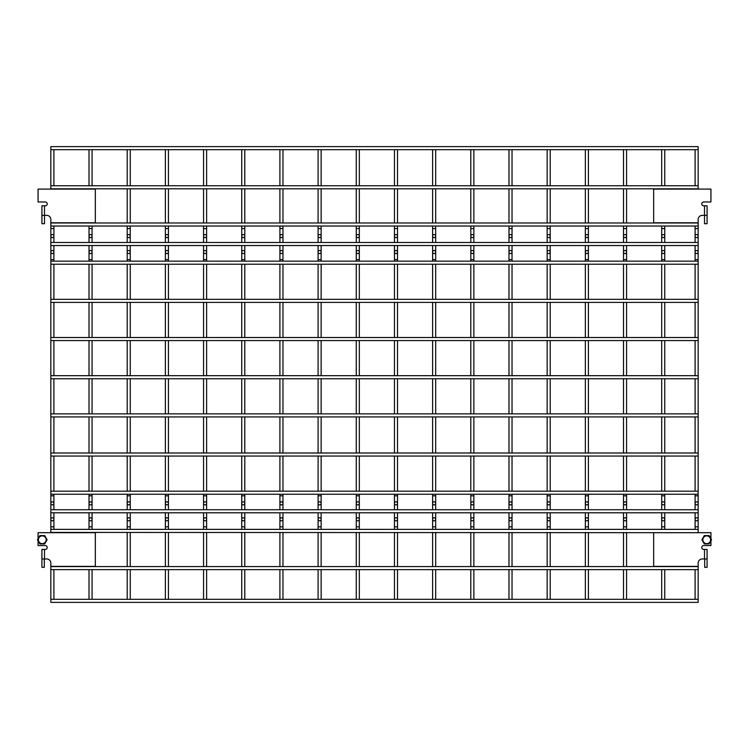 <?xml version="1.0" encoding="UTF-8"?>
<svg xmlns="http://www.w3.org/2000/svg" width="749" height="749" viewBox="0 0 749 749"><rect width="100%" height="100%" fill="white"/><g stroke="black" fill="none" stroke-linecap="round" stroke-linejoin="round"><path stroke-width="1.12" d="M698.162 494.237L698.162 491.185L50.838 491.185L50.838 494.237L698.162 494.237L698.162 503.356A1.526 1.526 0 0 0 696.626 501.821A1.526 1.526 0 0 0 695.1 503.356A1.526 1.526 0 0 0 696.626 504.882A1.526 1.526 0 0 0 698.162 503.356A1.526 1.526 0 0 0 696.626 501.821A1.526 1.526 0 0 1 698.162 503.356L698.162 519.31A1.526 1.526 0 0 1 696.626 520.836A1.526 1.526 0 0 1 695.1 519.31A1.526 1.526 0 0 1 696.626 517.784A1.526 1.526 0 0 1 698.162 519.31A1.526 1.526 0 0 1 696.626 520.836A1.526 1.526 0 0 1 695.1 519.31A1.526 1.526 0 0 1 696.626 517.784A1.526 1.526 0 0 1 698.162 519.31A1.526 1.526 0 0 1 696.626 520.836A1.526 1.526 0 0 1 695.1 519.31L695.1 512.784M698.162 532.417L698.162 529.365L50.838 529.365L50.838 532.417L698.162 532.698M166.905 504.882A1.526 1.526 0 0 0 168.431 503.356A1.526 1.526 0 0 0 166.905 501.821A1.526 1.526 0 0 0 165.379 503.356A1.526 1.526 0 0 0 166.905 504.882M166.905 250.531A1.526 1.526 0 0 0 165.379 252.067A1.526 1.526 0 0 0 166.905 253.593A1.526 1.526 0 0 0 168.431 252.067A1.526 1.526 0 0 0 166.905 250.531M168.431 509.732L168.431 503.356A1.526 1.526 0 0 0 166.905 501.821A1.526 1.526 0 0 1 168.431 503.356L168.431 495.819L165.379 495.819L165.379 509.732M166.905 517.784A1.526 1.526 0 0 1 168.431 519.31A1.526 1.526 0 0 1 166.905 520.836A1.526 1.526 0 0 1 165.379 519.31A1.526 1.526 0 0 1 166.905 517.784A1.526 1.526 0 0 1 168.431 519.31A1.526 1.526 0 0 1 166.905 520.836A1.526 1.526 0 0 1 165.379 519.31A1.526 1.526 0 0 1 166.905 517.784A1.526 1.526 0 0 1 168.431 519.31L168.431 512.784M166.905 237.63A1.526 1.526 0 0 1 165.379 236.104A1.526 1.526 0 0 1 166.905 234.577A1.526 1.526 0 0 1 168.431 236.104A1.526 1.526 0 0 1 166.905 237.63A1.526 1.526 0 0 1 165.379 236.104A1.526 1.526 0 0 1 166.905 234.577A1.526 1.526 0 0 1 168.431 236.104A1.526 1.526 0 0 1 166.905 237.63A1.526 1.526 0 0 1 165.379 236.104L165.379 242.489M165.379 602.374L168.431 602.374M52.374 504.882A1.526 1.526 0 0 0 53.9 503.356A1.526 1.526 0 0 0 52.374 501.821A1.526 1.526 0 0 0 50.838 503.356A1.526 1.526 0 0 0 52.374 504.882A1.526 1.526 0 0 1 50.838 503.356A1.526 1.526 0 0 0 52.364 504.882M52.374 250.531A1.526 1.526 0 0 0 50.838 252.067A1.526 1.526 0 0 0 52.374 253.593A1.526 1.526 0 0 0 53.9 252.067A1.526 1.526 0 0 0 52.374 250.531M53.9 245.541L53.9 259.594L50.838 259.594L50.838 491.185M53.9 509.732L53.9 503.356A1.526 1.526 0 0 0 52.374 501.821A1.526 1.526 0 0 1 53.9 503.356L53.9 495.819L50.838 495.819L50.838 519.31A1.526 1.526 0 0 1 52.374 517.784A1.526 1.526 0 0 1 53.9 519.31A1.526 1.526 0 0 1 52.374 520.836A1.526 1.526 0 0 1 50.838 519.31A1.526 1.526 0 0 1 52.374 517.784A1.526 1.526 0 0 1 53.9 519.31A1.526 1.526 0 0 1 52.374 520.836A1.526 1.526 0 0 1 50.838 519.31A1.526 1.526 0 0 0 52.374 520.836M52.374 237.63A1.526 1.526 0 0 1 50.838 236.104A1.526 1.526 0 0 1 52.374 234.577A1.526 1.526 0 0 1 53.9 236.104A1.526 1.526 0 0 1 52.374 237.63A1.526 1.526 0 0 1 50.838 236.104A1.526 1.526 0 0 1 52.374 234.577A1.526 1.526 0 0 1 53.9 236.104A1.526 1.526 0 0 1 52.374 237.63A1.526 1.526 0 0 1 50.838 236.104L50.838 259.594M38.068 538.69L38.068 532.698L95.338 532.698L95.338 566.394L50.838 566.394L50.838 602.374L53.9 602.374M50.838 226.029L698.162 226.029L698.162 222.977L50.838 222.977L50.838 236.104M663.221 504.882A1.526 1.526 0 0 0 664.747 503.356A1.526 1.526 0 0 0 663.221 501.821A1.526 1.526 0 0 0 661.695 503.356A1.526 1.526 0 0 0 663.221 504.882A1.526 1.526 0 0 1 661.695 503.356A1.526 1.526 0 0 0 663.221 504.882M663.221 250.531A1.526 1.526 0 0 0 661.695 252.067A1.526 1.526 0 0 0 663.221 253.593A1.526 1.526 0 0 0 664.747 252.067A1.526 1.526 0 0 0 663.221 250.531M664.747 245.541L664.747 259.594L661.695 259.594L661.695 261.158M661.695 259.594L661.695 252.067A1.526 1.526 0 0 0 663.221 253.593M663.221 517.784A1.526 1.526 0 0 1 664.747 519.31A1.526 1.526 0 0 1 663.221 520.836A1.526 1.526 0 0 1 661.695 519.31A1.526 1.526 0 0 1 663.221 517.784A1.526 1.526 0 0 1 664.747 519.31A1.526 1.526 0 0 1 663.221 520.836A1.526 1.526 0 0 1 661.695 519.31A1.526 1.526 0 0 1 663.221 517.784A1.526 1.526 0 0 1 664.747 519.31L664.747 512.784M663.221 234.577A1.526 1.526 0 0 1 664.747 236.104A1.526 1.526 0 0 1 663.221 237.63A1.526 1.526 0 0 1 661.695 236.104A1.526 1.526 0 0 1 663.221 234.577M663.221 237.63A1.526 1.526 0 0 1 661.695 236.104A1.526 1.526 0 0 1 663.221 234.577A1.526 1.526 0 0 1 664.747 236.104A1.526 1.526 0 0 1 663.221 237.63A1.526 1.526 0 0 1 661.695 236.104A1.526 1.526 0 0 1 663.221 234.577A1.526 1.526 0 0 1 664.747 236.104L664.747 242.489M661.695 602.374L664.747 602.374M395.978 504.882A1.526 1.526 0 0 0 397.504 503.356A1.526 1.526 0 0 0 395.978 501.821A1.526 1.526 0 0 0 394.451 503.356A1.526 1.526 0 0 0 395.978 504.882M395.978 250.531A1.526 1.526 0 0 0 394.451 252.067A1.526 1.526 0 0 0 395.978 253.593A1.526 1.526 0 0 0 397.504 252.067A1.526 1.526 0 0 0 395.978 250.531M397.504 261.158L397.504 259.594L394.451 259.594L394.451 252.067A1.526 1.526 0 0 0 395.978 253.593M395.978 520.836A1.526 1.526 0 0 1 394.451 519.31A1.526 1.526 0 0 1 395.978 517.784A1.526 1.526 0 0 1 397.504 519.31A1.526 1.526 0 0 1 395.978 520.836A1.526 1.526 0 0 1 394.451 519.31A1.526 1.526 0 0 1 395.978 517.784A1.526 1.526 0 0 1 397.504 519.31A1.526 1.526 0 0 1 395.978 520.836A1.526 1.526 0 0 1 394.451 519.31L394.451 512.784M395.968 237.63A1.526 1.526 0 0 1 394.451 236.104A1.526 1.526 0 0 1 395.978 234.577A1.526 1.526 0 0 1 397.504 236.104A1.526 1.526 0 0 1 395.978 237.63A1.526 1.526 0 0 1 394.451 236.104A1.526 1.526 0 0 1 395.978 234.577A1.526 1.526 0 0 1 397.504 236.104A1.526 1.526 0 0 1 395.978 237.63A1.526 1.526 0 0 1 394.451 236.104L394.451 242.489M394.451 602.374L397.504 602.374M281.437 504.882A1.526 1.526 0 0 0 282.963 503.356A1.526 1.526 0 0 0 281.437 501.821A1.526 1.526 0 0 0 279.911 503.356A1.526 1.526 0 0 0 281.437 504.882M281.437 250.531A1.526 1.526 0 0 0 279.911 252.067A1.526 1.526 0 0 0 281.437 253.593A1.526 1.526 0 0 0 282.963 252.067A1.526 1.526 0 0 0 281.437 250.531M281.437 517.784A1.526 1.526 0 0 1 282.963 519.31A1.526 1.526 0 0 1 281.437 520.836A1.526 1.526 0 0 1 279.911 519.31A1.526 1.526 0 0 1 281.437 517.784A1.526 1.526 0 0 1 282.963 519.31A1.526 1.526 0 0 1 281.437 520.836A1.526 1.526 0 0 1 279.911 519.31A1.526 1.526 0 0 1 281.437 517.784A1.526 1.526 0 0 1 282.963 519.31L282.963 512.784M281.437 237.63A1.526 1.526 0 0 1 279.911 236.104A1.526 1.526 0 0 1 281.437 234.577A1.526 1.526 0 0 1 282.963 236.104A1.526 1.526 0 0 1 281.437 237.63A1.526 1.526 0 0 1 279.911 236.104A1.526 1.526 0 0 1 281.437 234.577A1.526 1.526 0 0 1 282.963 236.104A1.526 1.526 0 0 1 281.437 237.63A1.526 1.526 0 0 1 279.911 236.104L279.911 242.489M279.911 602.374L282.963 602.374M510.509 504.882A1.526 1.526 0 0 0 512.035 503.356A1.526 1.526 0 0 0 510.509 501.821A1.526 1.526 0 0 0 508.983 503.356A1.526 1.526 0 0 0 510.509 504.882A1.526 1.526 0 0 1 508.983 503.356A1.526 1.526 0 0 0 510.509 504.882M510.509 250.531A1.526 1.526 0 0 0 508.983 252.067A1.526 1.526 0 0 0 510.509 253.593A1.526 1.526 0 0 0 512.035 252.067A1.526 1.526 0 0 0 510.509 250.531M512.035 509.732L512.035 503.356A1.526 1.526 0 0 0 510.509 501.821A1.526 1.526 0 0 1 512.035 503.356L512.035 495.819L508.983 495.819L508.983 509.732M510.509 517.784A1.526 1.526 0 0 1 512.035 519.31A1.526 1.526 0 0 1 510.509 520.836A1.526 1.526 0 0 1 508.983 519.31A1.526 1.526 0 0 1 510.509 517.784A1.526 1.526 0 0 1 512.035 519.31A1.526 1.526 0 0 1 510.509 520.836A1.526 1.526 0 0 1 508.983 519.31A1.526 1.526 0 0 1 510.509 517.784A1.526 1.526 0 0 1 512.035 519.31L512.035 512.784M512.035 226.029L512.035 228.576L508.983 228.576L508.983 236.104A1.526 1.526 0 0 1 510.509 234.577A1.526 1.526 0 0 1 512.035 236.104A1.526 1.526 0 0 1 510.509 237.63A1.526 1.526 0 0 1 508.983 236.104A1.526 1.526 0 0 1 510.509 234.577A1.526 1.526 0 0 1 512.035 236.104A1.526 1.526 0 0 1 510.509 237.63A1.526 1.526 0 0 1 508.983 236.104L508.983 242.489M508.983 602.374L512.035 602.374M128.725 504.882A1.526 1.526 0 0 0 130.251 503.356A1.526 1.526 0 0 0 128.725 501.821A1.526 1.526 0 0 0 127.199 503.356A1.526 1.526 0 0 0 128.725 504.882M128.725 250.531A1.526 1.526 0 0 0 127.199 252.067A1.526 1.526 0 0 0 128.725 253.593A1.526 1.526 0 0 0 130.251 252.067A1.526 1.526 0 0 0 128.725 250.531M128.725 520.836A1.526 1.526 0 0 1 127.199 519.31A1.526 1.526 0 0 1 128.725 517.784A1.526 1.526 0 0 1 130.251 519.31A1.526 1.526 0 0 1 128.725 520.836A1.526 1.526 0 0 1 127.199 519.31A1.526 1.526 0 0 1 128.725 517.784A1.526 1.526 0 0 1 130.251 519.31A1.526 1.526 0 0 1 128.725 520.836A1.526 1.526 0 0 1 127.199 519.31L127.199 512.784M128.725 234.577A1.526 1.526 0 0 1 130.251 236.104L130.251 242.489M130.251 226.029L130.251 228.576L127.199 228.576L127.199 236.104A1.526 1.526 0 0 1 128.725 234.577A1.526 1.526 0 0 1 130.251 236.104A1.526 1.526 0 0 1 128.725 237.63A1.526 1.526 0 0 1 127.199 236.104A1.526 1.526 0 0 1 128.725 234.577A1.526 1.526 0 0 1 130.251 236.104A1.526 1.526 0 0 1 128.725 237.63A1.526 1.526 0 0 1 127.199 236.104L127.199 242.489M127.199 602.374L130.251 602.374M472.329 504.882A1.526 1.526 0 0 0 473.855 503.356A1.526 1.526 0 0 0 472.329 501.821A1.526 1.526 0 0 0 470.803 503.356A1.526 1.526 0 0 0 472.329 504.882M472.329 250.531A1.526 1.526 0 0 0 470.803 252.067A1.526 1.526 0 0 0 472.329 253.593A1.526 1.526 0 0 0 473.855 252.067A1.526 1.526 0 0 0 472.329 250.531M472.329 237.63A1.526 1.526 0 0 1 470.803 236.104A1.526 1.526 0 0 1 472.329 234.577A1.526 1.526 0 0 1 473.855 236.104A1.526 1.526 0 0 1 472.329 237.63A1.526 1.526 0 0 1 470.803 236.104A1.526 1.526 0 0 1 472.329 234.577A1.526 1.526 0 0 1 473.855 236.104A1.526 1.526 0 0 1 472.329 237.63A1.526 1.526 0 0 1 470.803 236.104A1.526 1.526 0 0 1 472.329 234.577M470.803 512.784L470.803 526.837L473.855 526.837L473.855 519.31A1.526 1.526 0 0 1 472.329 520.836A1.526 1.526 0 0 1 470.803 519.31A1.526 1.526 0 0 1 472.329 517.784A1.526 1.526 0 0 1 473.855 519.31A1.526 1.526 0 0 1 472.329 520.836A1.526 1.526 0 0 1 470.803 519.31A1.526 1.526 0 0 1 472.329 517.784A1.526 1.526 0 0 1 473.855 519.31L473.855 512.784M470.803 602.374L473.855 602.374M50.838 378.751L698.162 378.751L698.162 375.689L50.838 375.689M50.838 149.678L698.162 149.678L698.162 146.626L50.838 146.626L50.838 189.094M50.838 245.541L698.162 245.541L698.162 236.104A1.526 1.526 0 0 1 696.626 237.63A1.526 1.526 0 0 1 695.1 236.104A1.526 1.526 0 0 1 696.626 234.577M50.838 569.643L698.162 569.643L698.162 566.581L50.838 566.581M319.617 504.882A1.526 1.526 0 0 0 321.143 503.356A1.526 1.526 0 0 0 319.617 501.821A1.526 1.526 0 0 0 318.091 503.356A1.526 1.526 0 0 0 319.617 504.882A1.526 1.526 0 0 1 318.091 503.356A1.526 1.526 0 0 0 319.617 504.882M319.617 250.531A1.526 1.526 0 0 0 318.091 252.067A1.526 1.526 0 0 0 319.617 253.593A1.526 1.526 0 0 0 321.143 252.067A1.526 1.526 0 0 0 319.617 250.531M321.143 245.541L321.143 259.594L318.091 259.594L318.091 261.158M321.143 509.732L321.143 503.356A1.526 1.526 0 0 0 319.617 501.821A1.526 1.526 0 0 1 321.143 503.356L321.143 495.819L318.091 495.819L318.091 509.732M319.617 237.63A1.526 1.526 0 0 1 318.091 236.104A1.526 1.526 0 0 1 319.617 234.577A1.526 1.526 0 0 1 321.143 236.104A1.526 1.526 0 0 1 319.617 237.63A1.526 1.526 0 0 1 318.091 236.104A1.526 1.526 0 0 1 319.617 234.577A1.526 1.526 0 0 1 321.143 236.104A1.526 1.526 0 0 1 319.617 237.63A1.526 1.526 0 0 1 318.091 236.104L318.091 242.489M318.091 512.784L318.091 526.837L321.143 526.837L321.143 519.31A1.526 1.526 0 0 1 319.617 520.836A1.526 1.526 0 0 1 318.091 519.31A1.526 1.526 0 0 1 319.617 517.784A1.526 1.526 0 0 1 321.143 519.31A1.526 1.526 0 0 1 319.617 520.836A1.526 1.526 0 0 1 318.091 519.31A1.526 1.526 0 0 1 319.617 517.784A1.526 1.526 0 0 1 321.143 519.31L321.143 512.784M318.091 602.374L321.143 602.374M205.086 504.882A1.526 1.526 0 0 0 206.612 503.356A1.526 1.526 0 0 0 205.086 501.821A1.526 1.526 0 0 0 203.559 503.356A1.526 1.526 0 0 0 205.086 504.882A1.526 1.526 0 0 1 203.559 503.356A1.526 1.526 0 0 0 205.086 504.882M205.086 250.531A1.526 1.526 0 0 0 203.559 252.067A1.526 1.526 0 0 0 205.086 253.593A1.526 1.526 0 0 0 206.612 252.067A1.526 1.526 0 0 0 205.086 250.531M206.612 509.732L206.612 503.356A1.526 1.526 0 0 0 205.086 501.821A1.526 1.526 0 0 1 206.612 503.356L206.612 495.819L203.559 495.819L203.559 509.732M205.086 517.784A1.526 1.526 0 0 1 206.612 519.31A1.526 1.526 0 0 1 205.086 520.836A1.526 1.526 0 0 1 203.559 519.31A1.526 1.526 0 0 1 205.086 517.784A1.526 1.526 0 0 1 206.612 519.31A1.526 1.526 0 0 1 205.086 520.836A1.526 1.526 0 0 1 203.559 519.31A1.526 1.526 0 0 1 205.086 517.784A1.526 1.526 0 0 1 206.612 519.31L206.612 512.784M205.086 237.63A1.526 1.526 0 0 1 203.559 236.104A1.526 1.526 0 0 1 205.086 234.577A1.526 1.526 0 0 1 206.612 236.104A1.526 1.526 0 0 1 205.086 237.63A1.526 1.526 0 0 1 203.559 236.104A1.526 1.526 0 0 1 205.086 234.577A1.526 1.526 0 0 1 206.612 236.104A1.526 1.526 0 0 1 205.086 237.63A1.526 1.526 0 0 1 203.559 236.104L203.559 242.489M203.559 602.374L206.612 602.374M90.545 504.882A1.526 1.526 0 0 0 92.071 503.356A1.526 1.526 0 0 0 90.545 501.821A1.526 1.526 0 0 0 89.019 503.356A1.526 1.526 0 0 0 90.545 504.882A1.526 1.526 0 0 1 89.019 503.356A1.526 1.526 0 0 0 90.545 504.882M90.545 250.531A1.526 1.526 0 0 0 89.019 252.067A1.526 1.526 0 0 0 90.545 253.593A1.526 1.526 0 0 0 92.071 252.067A1.526 1.526 0 0 0 90.545 250.531M92.071 509.732L92.071 503.356A1.526 1.526 0 0 0 90.545 501.821A1.526 1.526 0 0 1 92.071 503.356L92.071 495.819L89.019 495.819L89.019 509.732M90.545 517.784A1.526 1.526 0 0 1 92.071 519.31A1.526 1.526 0 0 1 90.545 520.836A1.526 1.526 0 0 1 89.019 519.31A1.526 1.526 0 0 1 90.545 517.784A1.526 1.526 0 0 1 92.071 519.31A1.526 1.526 0 0 1 90.545 520.836A1.526 1.526 0 0 1 89.019 519.31A1.526 1.526 0 0 1 90.545 517.784A1.526 1.526 0 0 1 92.071 519.31A1.526 1.526 0 0 1 90.545 520.836M90.545 237.63A1.526 1.526 0 0 1 89.019 236.104A1.526 1.526 0 0 1 90.545 234.577A1.526 1.526 0 0 1 92.071 236.104A1.526 1.526 0 0 1 90.545 237.63A1.526 1.526 0 0 1 89.019 236.104A1.526 1.526 0 0 1 90.545 234.577A1.526 1.526 0 0 1 92.071 236.104A1.526 1.526 0 0 1 90.545 237.63A1.526 1.526 0 0 1 89.019 236.104A1.526 1.526 0 0 1 90.545 234.577M89.019 602.374L92.071 602.374M243.266 504.882A1.526 1.526 0 0 0 244.792 503.356A1.526 1.526 0 0 0 243.266 501.821A1.526 1.526 0 0 0 241.73 503.356A1.526 1.526 0 0 0 243.266 504.882M243.266 250.531A1.526 1.526 0 0 0 241.73 252.067A1.526 1.526 0 0 0 243.266 253.593A1.526 1.526 0 0 0 244.792 252.067A1.526 1.526 0 0 0 243.266 250.531M243.266 253.593A1.526 1.526 0 0 0 244.792 252.067L244.792 259.594L241.73 259.594L241.73 261.158M241.73 509.732L241.73 503.356A1.526 1.526 0 0 0 243.256 504.882A1.526 1.526 0 0 1 241.73 503.356L241.73 495.819L244.792 495.819L244.792 509.732M243.266 517.784A1.526 1.526 0 0 1 244.792 519.31A1.526 1.526 0 0 1 243.266 520.836A1.526 1.526 0 0 1 241.73 519.31A1.526 1.526 0 0 1 243.266 517.784A1.526 1.526 0 0 1 244.792 519.31A1.526 1.526 0 0 1 243.266 520.836A1.526 1.526 0 0 1 241.73 519.31A1.526 1.526 0 0 1 243.266 517.784A1.526 1.526 0 0 1 244.792 519.31L244.792 512.784M243.266 237.63A1.526 1.526 0 0 1 241.73 236.104A1.526 1.526 0 0 1 243.266 234.577A1.526 1.526 0 0 1 244.792 236.104A1.526 1.526 0 0 1 243.266 237.63A1.526 1.526 0 0 1 241.73 236.104A1.526 1.526 0 0 1 243.266 234.577A1.526 1.526 0 0 1 244.792 236.104A1.526 1.526 0 0 1 243.266 237.63A1.526 1.526 0 0 1 241.73 236.104L241.73 242.489M241.73 602.374L244.792 602.374M50.838 456.057L698.162 456.057L698.162 453.005L50.838 453.005M434.158 504.882A1.526 1.526 0 0 0 435.684 503.356A1.526 1.526 0 0 0 434.158 501.821A1.526 1.526 0 0 0 432.622 503.356A1.526 1.526 0 0 0 434.158 504.882M434.158 250.531A1.526 1.526 0 0 0 432.622 252.067A1.526 1.526 0 0 0 434.158 253.593A1.526 1.526 0 0 0 435.684 252.067A1.526 1.526 0 0 0 434.158 250.531M434.148 237.63A1.526 1.526 0 0 1 432.622 236.104A1.526 1.526 0 0 1 434.158 234.577A1.526 1.526 0 0 1 435.684 236.104A1.526 1.526 0 0 1 434.158 237.63A1.526 1.526 0 0 1 432.622 236.104A1.526 1.526 0 0 1 434.158 234.577A1.526 1.526 0 0 1 435.684 236.104A1.526 1.526 0 0 1 434.158 237.63A1.526 1.526 0 0 1 432.622 236.104L432.622 242.489M434.158 517.784A1.526 1.526 0 0 1 435.684 519.31A1.526 1.526 0 0 1 434.158 520.836A1.526 1.526 0 0 1 432.622 519.31A1.526 1.526 0 0 1 434.158 517.784A1.526 1.526 0 0 1 435.684 519.31A1.526 1.526 0 0 1 434.158 520.836A1.526 1.526 0 0 1 432.622 519.31A1.526 1.526 0 0 1 434.158 517.784M432.622 602.374L435.684 602.374M548.689 504.882A1.526 1.526 0 0 0 550.215 503.356A1.526 1.526 0 0 0 548.689 501.821A1.526 1.526 0 0 0 547.163 503.356A1.526 1.526 0 0 0 548.689 504.882A1.526 1.526 0 0 1 547.163 503.356A1.526 1.526 0 0 0 548.689 504.882M548.689 250.531A1.526 1.526 0 0 0 547.163 252.067A1.526 1.526 0 0 0 548.689 253.593A1.526 1.526 0 0 0 550.215 252.067A1.526 1.526 0 0 0 548.689 250.531M550.215 245.541L550.215 259.594L547.163 259.594L547.163 261.158M548.689 517.784A1.526 1.526 0 0 1 550.215 519.31A1.526 1.526 0 0 1 548.689 520.836A1.526 1.526 0 0 1 547.163 519.31A1.526 1.526 0 0 1 548.689 517.784A1.526 1.526 0 0 1 550.215 519.31A1.526 1.526 0 0 1 548.689 520.836A1.526 1.526 0 0 1 547.163 519.31A1.526 1.526 0 0 1 548.689 517.784A1.526 1.526 0 0 1 550.215 519.31L550.215 512.784M550.215 226.029L550.215 228.576L547.163 228.576L547.163 236.104A1.526 1.526 0 0 1 548.689 234.577A1.526 1.526 0 0 1 550.215 236.104A1.526 1.526 0 0 1 548.689 237.63A1.526 1.526 0 0 1 547.163 236.104A1.526 1.526 0 0 1 548.689 234.577A1.526 1.526 0 0 1 550.215 236.104A1.526 1.526 0 0 1 548.689 237.63A1.526 1.526 0 0 1 547.163 236.104L547.163 242.489M547.163 602.374L550.215 602.374M50.838 416.921L698.162 416.921L698.162 413.869L50.838 413.869M50.838 264.21L698.162 264.21L698.162 261.158L50.838 261.158M50.838 302.39L698.162 302.39L698.162 299.338L50.838 299.338M695.1 602.374L698.162 602.374L698.162 599.322L50.838 599.322M50.838 340.57L698.162 340.57L698.162 337.518L50.838 337.518M50.838 188.814L698.162 188.814L698.162 185.752L50.838 185.752M357.797 504.882A1.526 1.526 0 0 0 359.323 503.356A1.526 1.526 0 0 0 357.797 501.821A1.526 1.526 0 0 0 356.271 503.356A1.526 1.526 0 0 0 357.797 504.882M357.797 250.531A1.526 1.526 0 0 0 356.271 252.067A1.526 1.526 0 0 0 357.797 253.593A1.526 1.526 0 0 0 359.323 252.067A1.526 1.526 0 0 0 357.797 250.531M359.323 245.541L359.323 259.594L356.271 259.594L356.271 261.158M357.797 234.577A1.526 1.526 0 0 1 359.323 236.104A1.526 1.526 0 0 1 357.797 237.63A1.526 1.526 0 0 1 356.271 236.104A1.526 1.526 0 0 1 357.797 234.577A1.526 1.526 0 0 1 359.323 236.104A1.526 1.526 0 0 1 357.797 237.63A1.526 1.526 0 0 1 356.271 236.104A1.526 1.526 0 0 1 357.797 234.577A1.526 1.526 0 0 1 359.323 236.104L359.323 242.489M356.271 512.784L356.271 526.837L359.323 526.837L359.323 519.31A1.526 1.526 0 0 1 357.797 520.836A1.526 1.526 0 0 1 356.271 519.31A1.526 1.526 0 0 1 357.797 517.784A1.526 1.526 0 0 1 359.323 519.31A1.526 1.526 0 0 1 357.797 520.836A1.526 1.526 0 0 1 356.271 519.31A1.526 1.526 0 0 1 357.797 517.784A1.526 1.526 0 0 1 359.323 519.31L359.323 512.784M356.271 602.374L359.323 602.374M586.87 504.882A1.526 1.526 0 0 0 588.396 503.356A1.526 1.526 0 0 0 586.87 501.821A1.526 1.526 0 0 0 585.344 503.356A1.526 1.526 0 0 0 586.87 504.882A1.526 1.526 0 0 1 585.344 503.356A1.526 1.526 0 0 0 586.87 504.882M586.87 250.531A1.526 1.526 0 0 0 585.344 252.067A1.526 1.526 0 0 0 586.87 253.593A1.526 1.526 0 0 0 588.396 252.067A1.526 1.526 0 0 0 586.87 250.531M588.396 261.158L588.396 259.594L585.344 259.594L585.344 252.067A1.526 1.526 0 0 0 586.87 253.593M586.87 517.784A1.526 1.526 0 0 1 588.396 519.31A1.526 1.526 0 0 1 586.87 520.836A1.526 1.526 0 0 1 585.344 519.31A1.526 1.526 0 0 1 586.87 517.784A1.526 1.526 0 0 1 588.396 519.31A1.526 1.526 0 0 1 586.87 520.836A1.526 1.526 0 0 1 585.344 519.31A1.526 1.526 0 0 1 586.87 517.784A1.526 1.526 0 0 1 588.396 519.31L588.396 512.784M585.344 242.489L585.344 236.104A1.526 1.526 0 0 1 586.87 234.577A1.526 1.526 0 0 1 588.396 236.104A1.526 1.526 0 0 1 586.87 237.63A1.526 1.526 0 0 1 585.344 236.104A1.526 1.526 0 0 1 586.87 234.577A1.526 1.526 0 0 1 588.396 236.104A1.526 1.526 0 0 1 586.87 237.63A1.526 1.526 0 0 1 585.344 236.104A1.526 1.526 0 0 1 586.87 234.577M585.344 602.374L588.396 602.374M696.626 250.531A1.526 1.526 0 0 0 695.1 252.067A1.526 1.526 0 0 0 696.626 253.593A1.526 1.526 0 0 0 698.162 252.067A1.526 1.526 0 0 0 696.626 250.531M698.162 245.541L698.162 259.594L695.1 259.594L695.1 261.158M695.1 259.594L695.1 252.067A1.526 1.526 0 0 0 696.626 253.593M695.1 242.489L695.1 236.104A1.526 1.526 0 0 1 696.626 234.577A1.526 1.526 0 0 1 698.162 236.104A1.526 1.526 0 0 1 696.626 237.63A1.526 1.526 0 0 1 695.1 236.104A1.526 1.526 0 0 1 696.626 234.577A1.526 1.526 0 0 1 698.162 236.104L698.162 228.576L695.1 228.576L695.1 236.104A1.526 1.526 0 0 0 696.626 237.63M625.05 504.882A1.526 1.526 0 0 0 626.576 503.356A1.526 1.526 0 0 0 625.05 501.821A1.526 1.526 0 0 0 623.514 503.356A1.526 1.526 0 0 0 625.05 504.882M625.05 250.531A1.526 1.526 0 0 0 623.514 252.067A1.526 1.526 0 0 0 625.05 253.593A1.526 1.526 0 0 0 626.576 252.067A1.526 1.526 0 0 0 625.05 250.531M625.05 253.593A1.526 1.526 0 0 0 626.576 252.067L626.576 259.594L623.514 259.594L623.514 261.158M625.05 520.836A1.526 1.526 0 0 1 623.514 519.31A1.526 1.526 0 0 1 625.05 517.784A1.526 1.526 0 0 1 626.576 519.31A1.526 1.526 0 0 1 625.05 520.836A1.526 1.526 0 0 1 623.514 519.31A1.526 1.526 0 0 1 625.05 517.784A1.526 1.526 0 0 1 626.576 519.31A1.526 1.526 0 0 1 625.05 520.836A1.526 1.526 0 0 1 623.514 519.31L623.514 512.784M626.576 226.029L626.576 228.576L623.514 228.576L623.514 236.104A1.526 1.526 0 0 1 625.05 234.577A1.526 1.526 0 0 1 626.576 236.104A1.526 1.526 0 0 1 625.05 237.63A1.526 1.526 0 0 1 623.514 236.104A1.526 1.526 0 0 1 625.05 234.577A1.526 1.526 0 0 1 626.576 236.104A1.526 1.526 0 0 1 625.05 237.63A1.526 1.526 0 0 1 623.514 236.104L623.514 242.489M623.514 602.374L626.576 602.374M38.068 201.977L45.305 201.977A1.91 1.91 0 0 1 47.215 203.887A1.91 1.91 0 0 1 45.305 205.797L41.925 205.797L41.925 215.347L46.681 215.347A4.157 4.157 0 0 1 50.838 219.504L50.838 222.79L95.338 222.79L95.338 189.094L38.068 189.094L38.068 201.977M44.491 205.797L44.491 223.708L41.925 223.708L41.925 215.347M41.925 205.797L41.925 207.145M38.068 540.844L38.068 545.59L45.305 545.59A1.91 1.91 0 0 1 47.215 547.5A1.91 1.91 0 0 1 45.305 549.401L44.491 549.401L44.491 558.951L46.681 558.951A4.157 4.157 0 0 1 50.838 563.108L50.838 566.394M44.491 558.951L41.925 558.951L41.925 567.311L44.313 567.311L44.313 558.951M41.925 550.749L41.925 549.401L44.491 549.401M41.925 549.401L41.925 558.951M698.162 222.79L653.662 222.79L653.662 189.094L710.932 189.094L710.932 201.977L703.676 201.977A1.91 1.91 0 0 0 701.766 203.887A1.91 1.91 0 0 0 703.676 205.797L704.509 205.797L704.509 215.347L702.319 215.347A4.157 4.157 0 0 0 698.162 219.504L698.162 222.977M707.075 215.347L707.075 223.708L704.509 223.708L704.509 215.347L707.075 215.347L707.075 205.797L704.509 205.797M707.075 205.797L707.075 207.145M704.687 558.951L704.687 567.311L707.075 567.311L707.075 558.951L702.319 558.951A4.157 4.157 0 0 0 698.162 563.108L698.162 566.394L653.662 566.394L653.662 532.698L710.932 532.698L710.932 538.69M707.075 558.951L707.075 549.401L703.676 549.401A1.91 1.91 0 0 1 701.766 547.5A1.91 1.91 0 0 1 703.676 545.59L710.932 545.59L710.932 540.844M707.075 549.401L707.075 550.749M702.852 539.767A3.876 3.876 0 0 1 708.666 536.406A3.876 3.876 0 0 1 708.666 543.119A3.876 3.876 0 0 1 702.852 539.767M704.313 535.591L701.907 539.767L704.313 543.943L709.134 543.943L711.55 539.767L709.134 535.591L704.313 535.591M38.396 539.767A3.876 3.876 0 0 1 44.21 536.406A3.876 3.876 0 0 1 44.21 543.119A3.876 3.876 0 0 1 38.396 539.767M39.866 535.591L37.45 539.767L39.866 543.943L44.687 543.943L47.093 539.767L44.687 535.591L39.866 535.591M168.431 261.158L168.431 259.594L165.379 259.594L165.379 261.158M165.379 512.784L165.379 526.837L168.431 526.837L168.431 519.31M168.431 226.029L168.431 228.576L165.379 228.576L165.379 236.104M52.374 517.784A1.526 1.526 0 0 1 53.9 519.31L53.9 512.784M50.838 519.31L50.838 526.837L53.9 526.837L53.9 519.31M53.9 226.029L53.9 228.576L50.838 228.576M661.695 494.237L661.695 495.819L664.747 495.819L664.747 509.732M661.695 512.784L661.695 526.837L664.747 526.837L664.747 519.31M664.747 226.029L664.747 228.576L661.695 228.576L661.695 242.489M394.451 494.237L394.451 495.819L397.504 495.819L397.504 509.732M394.451 519.31L394.451 526.837L397.504 526.837L397.504 512.784M397.504 226.029L397.504 228.576L394.451 228.576L394.451 236.104M279.911 494.237L279.911 495.819L282.963 495.819L282.963 509.732M282.963 261.158L282.963 259.594L279.911 259.594L279.911 261.158M279.911 512.784L279.911 526.837L282.963 526.837L282.963 519.31M282.963 226.029L282.963 228.576L279.911 228.576L279.911 236.104M512.035 261.158L512.035 259.594L508.983 259.594L508.983 261.158M508.983 512.784L508.983 526.837L512.035 526.837L512.035 519.31M127.199 494.237L127.199 495.819L130.251 495.819L130.251 509.732M130.251 261.158L130.251 259.594L127.199 259.594L127.199 261.158M128.725 517.784A1.526 1.526 0 0 1 130.251 519.31L130.251 512.784M127.199 519.31L127.199 526.837L130.251 526.837L130.251 519.31M470.803 494.237L470.803 495.819L473.855 495.819L473.855 509.732M473.855 261.158L473.855 259.594L470.803 259.594L470.803 261.158M473.855 226.029L473.855 228.576L470.803 228.576L470.803 242.489M321.143 226.029L321.143 228.576L318.091 228.576L318.091 236.104M206.612 261.158L206.612 259.594L203.559 259.594L203.559 261.158M203.559 512.784L203.559 526.837L206.612 526.837L206.612 519.31M206.612 226.029L206.612 228.576L203.559 228.576L203.559 236.104M92.071 261.158L92.071 259.594L89.019 259.594L89.019 261.158M89.019 512.784L89.019 526.837L92.071 526.837L92.071 512.784M92.071 226.029L92.071 228.576L89.019 228.576L89.019 242.489M241.73 512.784L241.73 526.837L244.792 526.837L244.792 519.31M244.792 226.029L244.792 228.576L241.73 228.576L241.73 236.104M435.684 261.158L435.684 259.594L432.622 259.594L432.622 261.158M432.622 494.237L432.622 495.819L435.684 495.819L435.684 509.732M432.622 512.784L432.622 526.837L435.684 526.837L435.684 512.784M435.684 226.029L435.684 228.576L432.622 228.576L432.622 236.104M547.163 494.237L547.163 495.819L550.215 495.819L550.215 509.732M547.163 512.784L547.163 526.837L550.215 526.837L550.215 519.31M356.271 494.237L356.271 495.819L359.323 495.819L359.323 509.732M357.797 237.63A1.526 1.526 0 0 1 356.271 236.104L356.271 242.489M359.323 226.029L359.323 228.576L356.271 228.576L356.271 236.104M585.344 494.237L585.344 495.819L588.396 495.819L588.396 509.732M585.344 512.784L585.344 526.837L588.396 526.837L588.396 519.31M588.396 226.029L588.396 228.576L585.344 228.576L585.344 236.104M695.1 494.237L695.1 495.819L698.162 495.819M696.626 517.784A1.526 1.526 0 0 1 698.162 519.31L698.162 529.365M695.1 519.31L695.1 526.837L698.162 526.837M623.514 494.237L623.514 495.819L626.576 495.819L626.576 509.732M625.05 517.784A1.526 1.526 0 0 1 626.576 519.31L626.576 512.784M623.514 519.31L623.514 526.837L626.576 526.837L626.576 519.31M704.509 549.401L704.509 558.951M165.379 264.21L165.379 299.338M165.379 302.39L165.379 337.518M165.379 340.57L165.379 375.689M165.379 378.751L165.379 413.869M165.379 416.921L165.379 453.005M165.379 456.057L165.379 491.185M165.379 494.237L165.379 495.819M168.431 264.21L168.431 299.338M168.431 302.39L168.431 337.518M168.431 340.57L168.431 375.689M168.431 378.751L168.431 413.869M168.431 416.921L168.431 453.005M168.431 456.057L168.431 491.185M168.431 494.237L168.431 495.819M165.379 259.594L165.379 245.541M168.431 259.594L168.431 245.541M168.431 242.489L168.431 228.576M165.379 526.837L165.379 529.365M165.379 532.417L165.379 566.581M165.379 569.643L165.379 599.322M168.431 526.837L168.431 529.365M168.431 532.417L168.431 566.581M168.431 569.643L168.431 599.322M165.379 149.678L165.379 185.752M165.379 188.814L165.379 222.977M165.379 226.029L165.379 228.576M168.431 149.678L168.431 185.752M168.431 188.814L168.431 222.977M50.838 494.237L50.838 495.819M53.9 259.594L53.9 261.158M53.9 264.21L53.9 299.338M53.9 302.39L53.9 337.518M53.9 340.57L53.9 375.689M53.9 378.751L53.9 413.869M53.9 416.921L53.9 453.005M53.9 456.057L53.9 491.185M53.9 494.237L53.9 495.819M53.9 242.489L53.9 228.576M50.838 526.837L50.838 529.365M53.9 526.837L53.9 529.365M53.9 569.643L53.9 599.322M53.9 149.678L53.9 185.752M661.695 264.21L661.695 299.338M661.695 302.39L661.695 337.518M661.695 340.57L661.695 375.689M661.695 378.751L661.695 413.869M661.695 416.921L661.695 453.005M661.695 456.057L661.695 491.185M664.747 259.594L664.747 261.158M664.747 264.21L664.747 299.338M664.747 302.39L664.747 337.518M664.747 340.57L664.747 375.689M664.747 378.751L664.747 413.869M664.747 416.921L664.747 453.005M664.747 456.057L664.747 491.185M664.747 494.237L664.747 495.819M661.695 495.819L661.695 509.732M661.695 245.541L661.695 252.067M664.747 228.576L664.747 236.104M661.695 526.837L661.695 529.365M661.695 569.643L661.695 599.322M664.747 526.837L664.747 529.365M664.747 569.643L664.747 599.322M661.695 149.678L661.695 185.752M661.695 226.029L661.695 228.576M664.747 149.678L664.747 185.752M394.451 259.594L394.451 261.158M394.451 264.21L394.451 299.338M394.451 302.39L394.451 337.518M394.451 340.57L394.451 375.689M394.451 378.751L394.451 413.869M394.451 416.921L394.451 453.005M394.451 456.057L394.451 491.185M397.504 264.21L397.504 299.338M397.504 302.39L397.504 337.518M397.504 340.57L397.504 375.689M397.504 378.751L397.504 413.869M397.504 416.921L397.504 453.005M397.504 456.057L397.504 491.185M397.504 494.237L397.504 495.819M394.451 495.819L394.451 509.732M397.504 259.594L397.504 245.541M394.451 245.541L394.451 252.067M397.504 242.489L397.504 228.576M394.451 526.837L394.451 529.365M394.451 532.417L394.451 566.581M394.451 569.643L394.451 599.322M397.504 526.837L397.504 529.365M397.504 532.417L397.504 566.581M397.504 569.643L397.504 599.322M394.451 149.678L394.451 185.752M394.451 188.814L394.451 222.977M394.451 226.029L394.451 228.576M397.504 149.678L397.504 185.752M397.504 188.814L397.504 222.977M50.838 512.784L698.162 512.784M50.838 509.732L698.162 509.732M279.911 264.21L279.911 299.338M279.911 302.39L279.911 337.518M279.911 340.57L279.911 375.689M279.911 378.751L279.911 413.869M279.911 416.921L279.911 453.005M279.911 456.057L279.911 491.185M282.963 264.21L282.963 299.338M282.963 302.39L282.963 337.518M282.963 340.57L282.963 375.689M282.963 378.751L282.963 413.869M282.963 416.921L282.963 453.005M282.963 456.057L282.963 491.185M282.963 494.237L282.963 495.819M279.911 495.819L279.911 509.732M279.911 259.594L279.911 245.541M282.963 259.594L282.963 245.541M282.963 242.489L282.963 228.576M279.911 526.837L279.911 529.365M279.911 532.417L279.911 566.581M279.911 569.643L279.911 599.322M282.963 526.837L282.963 529.365M282.963 532.417L282.963 566.581M282.963 569.643L282.963 599.322M279.911 149.678L279.911 185.752M279.911 188.814L279.911 222.977M279.911 226.029L279.911 228.576M282.963 149.678L282.963 185.752M282.963 188.814L282.963 222.977M508.983 264.21L508.983 299.338M508.983 302.39L508.983 337.518M508.983 340.57L508.983 375.689M508.983 378.751L508.983 413.869M508.983 416.921L508.983 453.005M508.983 456.057L508.983 491.185M508.983 494.237L508.983 495.819M512.035 264.21L512.035 299.338M512.035 302.39L512.035 337.518M512.035 340.57L512.035 375.689M512.035 378.751L512.035 413.869M512.035 416.921L512.035 453.005M512.035 456.057L512.035 491.185M512.035 494.237L512.035 495.819M508.983 259.594L508.983 245.541M512.035 259.594L512.035 245.541M512.035 242.489L512.035 228.576M508.983 526.837L508.983 529.365M508.983 532.417L508.983 566.581M508.983 569.643L508.983 599.322M512.035 526.837L512.035 529.365M512.035 532.417L512.035 566.581M512.035 569.643L512.035 599.322M508.983 149.678L508.983 185.752M508.983 188.814L508.983 222.977M508.983 226.029L508.983 228.576M512.035 149.678L512.035 185.752M512.035 188.814L512.035 222.977M127.199 264.21L127.199 299.338M127.199 302.39L127.199 337.518M127.199 340.57L127.199 375.689M127.199 378.751L127.199 413.869M127.199 416.921L127.199 453.005M127.199 456.057L127.199 491.185M130.251 264.21L130.251 299.338M130.251 302.39L130.251 337.518M130.251 340.57L130.251 375.689M130.251 378.751L130.251 413.869M130.251 416.921L130.251 453.005M130.251 456.057L130.251 491.185M130.251 494.237L130.251 495.819M127.199 495.819L127.199 509.732M127.199 259.594L127.199 245.541M130.251 259.594L130.251 245.541M130.251 228.576L130.251 236.104M127.199 526.837L127.199 529.365M127.199 532.417L127.199 566.581M127.199 569.643L127.199 599.322M130.251 526.837L130.251 529.365M130.251 532.417L130.251 566.581M130.251 569.643L130.251 599.322M127.199 149.678L127.199 185.752M127.199 188.814L127.199 222.977M127.199 226.029L127.199 228.576M130.251 149.678L130.251 185.752M130.251 188.814L130.251 222.977M470.803 264.21L470.803 299.338M470.803 302.39L470.803 337.518M470.803 340.57L470.803 375.689M470.803 378.751L470.803 413.869M470.803 416.921L470.803 453.005M470.803 456.057L470.803 491.185M473.855 264.21L473.855 299.338M473.855 302.39L473.855 337.518M473.855 340.57L473.855 375.689M473.855 378.751L473.855 413.869M473.855 416.921L473.855 453.005M473.855 456.057L473.855 491.185M473.855 494.237L473.855 495.819M470.803 495.819L470.803 509.732M470.803 259.594L470.803 245.541M473.855 259.594L473.855 245.541M473.855 242.489L473.855 228.576M470.803 526.837L470.803 529.365M470.803 532.417L470.803 566.581M470.803 569.643L470.803 599.322M473.855 526.837L473.855 529.365M473.855 532.417L473.855 566.581M473.855 569.643L473.855 599.322M470.803 149.678L470.803 185.752M470.803 188.814L470.803 222.977M470.803 226.029L470.803 228.576M473.855 149.678L473.855 185.752M473.855 188.814L473.855 222.977M50.838 242.489L698.162 242.489M318.091 264.21L318.091 299.338M318.091 302.39L318.091 337.518M318.091 340.57L318.091 375.689M318.091 378.751L318.091 413.869M318.091 416.921L318.091 453.005M318.091 456.057L318.091 491.185M318.091 494.237L318.091 495.819M321.143 259.594L321.143 261.158M321.143 264.21L321.143 299.338M321.143 302.39L321.143 337.518M321.143 340.57L321.143 375.689M321.143 378.751L321.143 413.869M321.143 416.921L321.143 453.005M321.143 456.057L321.143 491.185M321.143 494.237L321.143 495.819M318.091 259.594L318.091 245.541M321.143 242.489L321.143 228.576M318.091 526.837L318.091 529.365M318.091 532.417L318.091 566.581M318.091 569.643L318.091 599.322M321.143 526.837L321.143 529.365M321.143 532.417L321.143 566.581M321.143 569.643L321.143 599.322M318.091 149.678L318.091 185.752M318.091 188.814L318.091 222.977M318.091 226.029L318.091 228.576M321.143 149.678L321.143 185.752M321.143 188.814L321.143 222.977M203.559 264.21L203.559 299.338M203.559 302.39L203.559 337.518M203.559 340.57L203.559 375.689M203.559 378.751L203.559 413.869M203.559 416.921L203.559 453.005M203.559 456.057L203.559 491.185M203.559 494.237L203.559 495.819M206.612 264.21L206.612 299.338M206.612 302.39L206.612 337.518M206.612 340.57L206.612 375.689M206.612 378.751L206.612 413.869M206.612 416.921L206.612 453.005M206.612 456.057L206.612 491.185M206.612 494.237L206.612 495.819M203.559 259.594L203.559 245.541M206.612 259.594L206.612 245.541M206.612 242.489L206.612 228.576M203.559 526.837L203.559 529.365M203.559 532.417L203.559 566.581M203.559 569.643L203.559 599.322M206.612 526.837L206.612 529.365M206.612 532.417L206.612 566.581M206.612 569.643L206.612 599.322M203.559 149.678L203.559 185.752M203.559 188.814L203.559 222.977M203.559 226.029L203.559 228.576M206.612 149.678L206.612 185.752M206.612 188.814L206.612 222.977M89.019 264.21L89.019 299.338M89.019 302.39L89.019 337.518M89.019 340.57L89.019 375.689M89.019 378.751L89.019 413.869M89.019 416.921L89.019 453.005M89.019 456.057L89.019 491.185M89.019 494.237L89.019 495.819M92.071 264.21L92.071 299.338M92.071 302.39L92.071 337.518M92.071 340.57L92.071 375.689M92.071 378.751L92.071 413.869M92.071 416.921L92.071 453.005M92.071 456.057L92.071 491.185M92.071 494.237L92.071 495.819M89.019 259.594L89.019 245.541M92.071 259.594L92.071 245.541M92.071 242.489L92.071 228.576M89.019 526.837L89.019 529.365M89.019 569.643L89.019 599.322M92.071 526.837L92.071 529.365M92.071 569.643L92.071 599.322M89.019 149.678L89.019 185.752M89.019 226.029L89.019 228.576M92.071 149.678L92.071 185.752M241.73 264.21L241.73 299.338M241.73 302.39L241.73 337.518M241.73 340.57L241.73 375.689M241.73 378.751L241.73 413.869M241.73 416.921L241.73 453.005M241.73 456.057L241.73 491.185M241.73 494.237L241.73 495.819M244.792 259.594L244.792 261.158M244.792 264.21L244.792 299.338M244.792 302.39L244.792 337.518M244.792 340.57L244.792 375.689M244.792 378.751L244.792 413.869M244.792 416.921L244.792 453.005M244.792 456.057L244.792 491.185M244.792 494.237L244.792 495.819M241.73 259.594L241.73 245.541M244.792 245.541L244.792 252.067M244.792 242.489L244.792 228.576M241.73 526.837L241.73 529.365M241.73 532.417L241.73 566.581M241.73 569.643L241.73 599.322M244.792 526.837L244.792 529.365M244.792 532.417L244.792 566.581M244.792 569.643L244.792 599.322M241.73 149.678L241.73 185.752M241.73 188.814L241.73 222.977M241.73 226.029L241.73 228.576M244.792 149.678L244.792 185.752M244.792 188.814L244.792 222.977M432.622 264.21L432.622 299.338M432.622 302.39L432.622 337.518M432.622 340.57L432.622 375.689M432.622 378.751L432.622 413.869M432.622 416.921L432.622 453.005M432.622 456.057L432.622 491.185M435.684 264.21L435.684 299.338M435.684 302.39L435.684 337.518M435.684 340.57L435.684 375.689M435.684 378.751L435.684 413.869M435.684 416.921L435.684 453.005M435.684 456.057L435.684 491.185M435.684 494.237L435.684 495.819M432.622 495.819L432.622 509.732M435.684 259.594L435.684 245.541M432.622 259.594L432.622 245.541M435.684 242.489L435.684 228.576M432.622 526.837L432.622 529.365M432.622 532.417L432.622 566.581M432.622 569.643L432.622 599.322M435.684 526.837L435.684 529.365M435.684 532.417L435.684 566.581M435.684 569.643L435.684 599.322M432.622 149.678L432.622 185.752M432.622 188.814L432.622 222.977M432.622 226.029L432.622 228.576M435.684 149.678L435.684 185.752M435.684 188.814L435.684 222.977M547.163 264.21L547.163 299.338M547.163 302.39L547.163 337.518M547.163 340.57L547.163 375.689M547.163 378.751L547.163 413.869M547.163 416.921L547.163 453.005M547.163 456.057L547.163 491.185M550.215 259.594L550.215 261.158M550.215 264.21L550.215 299.338M550.215 302.39L550.215 337.518M550.215 340.57L550.215 375.689M550.215 378.751L550.215 413.869M550.215 416.921L550.215 453.005M550.215 456.057L550.215 491.185M550.215 494.237L550.215 495.819M547.163 495.819L547.163 509.732M547.163 259.594L547.163 245.541M550.215 242.489L550.215 228.576M547.163 526.837L547.163 529.365M547.163 532.417L547.163 566.581M547.163 569.643L547.163 599.322M550.215 526.837L550.215 529.365M550.215 532.417L550.215 566.581M550.215 569.643L550.215 599.322M547.163 149.678L547.163 185.752M547.163 188.814L547.163 222.977M547.163 226.029L547.163 228.576M550.215 149.678L550.215 185.752M550.215 188.814L550.215 222.977M50.838 602.374L698.162 602.374M356.271 264.21L356.271 299.338M356.271 302.39L356.271 337.518M356.271 340.57L356.271 375.689M356.271 378.751L356.271 413.869M356.271 416.921L356.271 453.005M356.271 456.057L356.271 491.185M359.323 259.594L359.323 261.158M359.323 264.21L359.323 299.338M359.323 302.39L359.323 337.518M359.323 340.57L359.323 375.689M359.323 378.751L359.323 413.869M359.323 416.921L359.323 453.005M359.323 456.057L359.323 491.185M359.323 494.237L359.323 495.819M356.271 495.819L356.271 509.732M356.271 259.594L356.271 245.541M359.323 228.576L359.323 236.104M356.271 526.837L356.271 529.365M356.271 532.417L356.271 566.581M356.271 569.643L356.271 599.322M359.323 526.837L359.323 529.365M359.323 532.417L359.323 566.581M359.323 569.643L359.323 599.322M356.271 149.678L356.271 185.752M356.271 188.814L356.271 222.977M356.271 226.029L356.271 228.576M359.323 149.678L359.323 185.752M359.323 188.814L359.323 222.977M585.344 259.594L585.344 261.158M585.344 264.21L585.344 299.338M585.344 302.39L585.344 337.518M585.344 340.57L585.344 375.689M585.344 378.751L585.344 413.869M585.344 416.921L585.344 453.005M585.344 456.057L585.344 491.185M588.396 264.21L588.396 299.338M588.396 302.39L588.396 337.518M588.396 340.57L588.396 375.689M588.396 378.751L588.396 413.869M588.396 416.921L588.396 453.005M588.396 456.057L588.396 491.185M588.396 494.237L588.396 495.819M585.344 495.819L585.344 509.732M588.396 259.594L588.396 245.541M585.344 245.541L585.344 252.067M588.396 242.489L588.396 228.576M585.344 526.837L585.344 529.365M585.344 532.417L585.344 566.581M585.344 569.643L585.344 599.322M588.396 526.837L588.396 529.365M588.396 532.417L588.396 566.581M588.396 569.643L588.396 599.322M585.344 149.678L585.344 185.752M585.344 188.814L585.344 222.977M585.344 226.029L585.344 228.576M588.396 149.678L588.396 185.752M588.396 188.814L588.396 222.977M695.1 264.21L695.1 299.338M695.1 302.39L695.1 337.518M695.1 340.57L695.1 375.689M695.1 378.751L695.1 413.869M695.1 416.921L695.1 453.005M695.1 456.057L695.1 491.185M698.162 259.594L698.162 261.158M698.162 264.21L698.162 299.338M698.162 302.39L698.162 337.518M698.162 340.57L698.162 375.689M698.162 378.751L698.162 413.869M698.162 416.921L698.162 453.005M698.162 456.057L698.162 491.185M695.1 495.819L695.1 509.732M695.1 245.541L695.1 252.067M695.1 526.837L695.1 529.365M695.1 569.643L695.1 599.322M698.162 569.643L698.162 599.322M695.1 149.678L695.1 185.752M695.1 226.029L695.1 228.576M698.162 149.678L698.162 185.752M698.162 226.029L698.162 228.576M623.514 264.21L623.514 299.338M623.514 302.39L623.514 337.518M623.514 340.57L623.514 375.689M623.514 378.751L623.514 413.869M623.514 416.921L623.514 453.005M623.514 456.057L623.514 491.185M626.576 259.594L626.576 261.158M626.576 264.21L626.576 299.338M626.576 302.39L626.576 337.518M626.576 340.57L626.576 375.689M626.576 378.751L626.576 413.869M626.576 416.921L626.576 453.005M626.576 456.057L626.576 491.185M626.576 494.237L626.576 495.819M623.514 495.819L623.514 509.732M623.514 259.594L623.514 245.541M626.576 245.541L626.576 252.067M626.576 242.489L626.576 228.576M623.514 526.837L623.514 529.365M623.514 532.417L623.514 566.581M623.514 569.643L623.514 599.322M626.576 526.837L626.576 529.365M626.576 532.417L626.576 566.581M626.576 569.643L626.576 599.322M623.514 149.678L623.514 185.752M623.514 188.814L623.514 222.977M623.514 226.029L623.514 228.576M626.576 149.678L626.576 185.752M626.576 188.814L626.576 222.977"/></g></svg>
